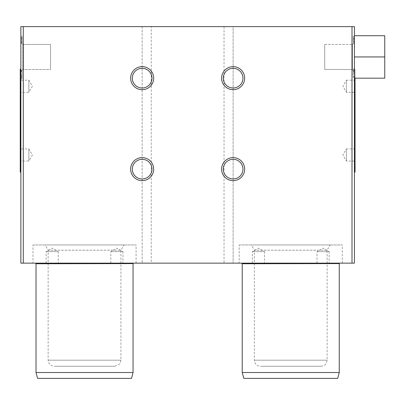 <?xml version="1.0" encoding="UTF-8"?>
<svg xmlns="http://www.w3.org/2000/svg" width="405" height="405" viewBox="0 0 405 405"><rect width="100%" height="100%" fill="white"/><g stroke="black" fill="none" stroke-linecap="round" stroke-linejoin="round"><path stroke-width="0.3" stroke-dasharray="2.02 1.52" d="M22.067 76.353L22.067 77.573L22.067 75.138L20.858 75.138L20.858 70.288L20.858 78.778L20.858 42.388L20.858 77.578L20.858 71.498L20.858 75.138L22.067 75.138L22.067 70.288L20.858 70.288L22.067 70.288L22.067 75.138L20.858 75.138L22.067 75.138L22.067 77.578L22.067 71.498L20.858 71.498L22.877 69.478L22.877 44.408L22.877 69.478L50.574 69.478L50.574 44.408L50.574 69.478L50.574 44.408L50.574 69.478L22.877 69.478L20.858 71.498L22.067 71.498L22.067 75.138L20.858 75.138L22.067 75.138L22.067 78.778L22.067 76.353L20.858 76.353M20.858 69.073L20.858 172.176L20.858 69.073M151.252 26.619L20.858 26.619L20.858 263.149L354.426 263.149L354.426 26.619L233.128 26.619L233.128 263.149L233.128 26.619L151.252 26.619L151.252 263.149M20.858 40.566L20.858 36.323L20.858 40.566L22.067 40.566L22.067 43.598L20.858 43.598M22.067 43.598L22.067 36.323L20.858 36.323M22.067 36.323L22.067 39.356L20.858 39.356M20.858 39.963L20.858 38.612L20.858 39.963L22.067 39.963L22.067 41.31L20.858 41.31M22.067 37.533L20.858 37.533M22.067 38.343L20.858 38.343M22.067 41.578L20.858 41.578M22.067 42.388L20.858 42.388L22.877 44.408L22.877 69.478L22.877 44.408L50.574 44.408L22.877 44.408L20.858 42.388M353.211 72.713L353.211 77.563L353.211 69.073L353.211 72.713L354.426 72.713L354.426 76.353L354.426 69.073L354.426 77.563L354.426 72.713L353.211 72.713M353.211 76.353L354.426 76.353L353.211 76.353M353.211 71.498L354.426 71.498L354.426 36.323L354.426 71.498L354.426 42.388L354.426 71.498L352.406 69.478L352.406 44.408L352.406 69.478L352.406 44.408L352.406 69.478L354.426 71.498M353.211 77.563L354.426 77.563L353.211 77.563M353.211 39.963L353.211 38.612L353.211 39.963L354.426 39.963L354.426 41.31L354.426 38.612L354.426 39.963M353.211 40.566L353.211 36.323L353.211 40.566L354.426 40.566M353.211 41.31L354.426 41.31M353.211 38.612L354.426 38.612M353.211 39.356L354.426 39.356M353.211 36.323L354.426 36.323M353.211 37.533L354.426 37.533M353.211 38.343L354.426 38.343M353.211 41.578L354.426 41.578M353.211 42.388L354.426 42.388L352.406 44.408L354.426 42.388M353.211 43.598L354.426 43.598M324.709 69.478L324.709 44.408L324.709 69.478L352.406 69.478L324.709 69.478L324.709 44.408L324.709 69.478M242.959 78.17A9.831 9.831 0 0 0 228.212 69.655A9.831 9.831 0 0 0 228.212 86.685A9.831 9.831 0 0 0 242.959 78.17M242.959 169.143A9.831 9.831 0 0 0 228.212 160.628A9.831 9.831 0 0 0 228.212 177.658A9.831 9.831 0 0 0 242.959 169.143M151.986 78.17A9.831 9.831 0 0 0 137.239 69.655A9.831 9.831 0 0 0 137.239 86.685A9.831 9.831 0 0 0 151.986 78.17M252.335 263.149L252.335 251.626L258.4 248.123L264.465 251.626L252.335 251.626L264.465 251.626L264.465 263.149L252.335 263.149L264.465 263.149M317.024 263.149L317.024 251.626L323.089 248.123L329.154 251.626L317.024 251.626L329.154 251.626L329.154 263.149L317.024 263.149L329.154 263.149M110.818 263.149L110.818 251.626L116.883 248.123L122.948 251.626L110.818 251.626L122.948 251.626L122.948 263.149L110.818 263.149L122.948 263.149M46.124 263.149L46.124 251.626L52.189 248.123L58.254 251.626L46.124 251.626L58.254 251.626L58.254 263.149L46.124 263.149L58.254 263.149M36.627 263.149L132.45 263.149L36.627 263.149L36.627 263.756L132.45 263.756L36.627 263.756M133.058 263.756L36.02 263.756L36.02 263.149L133.058 263.149L36.02 263.149M242.833 263.149L338.656 263.149L242.833 263.149L242.833 263.756L338.656 263.756L242.833 263.756M339.263 263.756L242.225 263.756L242.225 263.149L339.263 263.149L242.225 263.149M20.858 80.19L20.858 92.32L28.877 92.32L28.877 80.19L28.877 92.32L32.38 86.255L28.877 80.19L20.858 80.19L20.858 92.32M20.858 148.929L20.858 161.058L28.877 161.058L28.877 148.929L28.877 161.058L32.38 154.994L28.877 148.929L20.858 148.929L20.858 161.058M20.25 69.073L20.25 172.176M20.25 171.568L20.25 69.68L20.25 171.568L20.858 171.568L20.858 69.68L20.858 171.568M354.426 92.32L346.402 92.32L342.903 86.255L346.402 80.19L346.402 92.32L346.402 80.19L354.426 80.19L354.426 92.32L354.426 80.19M354.426 161.058L346.402 161.058L342.903 154.994L346.402 148.929L346.402 161.058L346.402 148.929L354.426 148.929L354.426 161.058L354.426 148.929M354.426 171.568L354.426 69.68L354.426 171.568L355.033 171.568L355.033 69.68L355.033 171.568M355.033 78.17L355.033 172.176M354.426 172.176L354.426 69.073L354.426 172.176M151.986 169.143A9.831 9.831 0 0 0 137.239 160.628A9.831 9.831 0 0 0 137.239 177.658A9.831 9.831 0 0 0 151.986 169.143M142.155 26.619L142.155 263.149L142.155 26.619M22.067 41.31L22.067 39.963M22.067 39.356L22.067 40.566M22.067 38.612L20.858 38.612M22.067 75.138L22.067 71.498L22.067 75.138M22.067 71.498L20.858 71.498L22.067 71.498M354.426 56.943L354.426 35.716L354.426 56.943L384.75 56.943L384.75 35.716L354.426 35.716M354.426 78.17L384.75 78.17L384.75 56.943M243.795 378.381L337.694 378.381M242.225 372.524L339.263 372.524M242.225 263.579L339.263 263.579L339.263 263.149M241.795 263.149L339.694 263.149L241.795 263.149M239.193 263.149L342.296 263.149L239.193 263.149L239.193 244.954L342.296 244.954L239.193 244.954M251.323 244.954L330.166 244.954L251.323 244.954L254.355 250.209L327.134 250.209L254.355 250.209L254.355 360.187C254.715 363.872 256.735 365.892 260.42 366.252L321.069 366.252L260.42 366.252M37.589 378.381L131.488 378.381M36.02 372.524L133.058 372.524M36.02 263.579L133.058 263.579L133.058 263.149M35.589 263.149L133.488 263.149L35.589 263.149M32.987 263.149L136.09 263.149L32.987 263.149L32.987 244.954L136.09 244.954L32.987 244.954M45.117 244.954L123.96 244.954L45.117 244.954L48.149 250.209L120.928 250.209L48.149 250.209L48.149 360.187C48.509 363.872 50.529 365.892 54.214 366.252L114.863 366.252L54.214 366.252M224.031 26.619L224.031 263.149M254.355 360.187L327.134 360.187L254.355 360.187M48.149 360.187L120.928 360.187L48.149 360.187M354.426 71.467L353.211 71.467M354.426 70.267L353.211 70.267L354.426 70.278M355.033 69.073L353.211 69.073M324.709 44.408L352.406 44.408L324.709 44.408M132.45 263.149L132.45 263.756M338.656 263.149L338.656 263.756M20.25 69.68L20.858 69.68M354.426 69.68L355.033 69.68M20.858 77.578L22.067 77.578L20.858 77.573M20.858 78.778L22.067 78.778M20.858 76.378L22.067 76.378M342.296 263.149L342.296 244.954M321.069 366.252C325.144 365.978 326.668 362.819 326.496 362.9L327.134 360.187L327.134 250.209L330.166 244.954M136.09 263.149L136.09 244.954M114.863 366.252L119.627 363.943L120.224 363.027L120.928 360.187L120.928 250.209L123.96 244.954"/><path stroke-width="0.61" d="M352.001 26.619L20.858 26.619L20.858 263.149L354.426 263.149L354.426 26.619L352.001 26.619L352.001 263.149M221.606 78.17A11.522 11.522 0 0 1 233.128 66.648A11.522 11.522 0 0 1 244.65 78.17A11.522 11.522 0 0 1 233.128 89.692A11.522 11.522 0 0 1 221.606 78.17M242.959 78.17A9.831 9.831 0 0 0 228.212 69.655A9.831 9.831 0 0 0 228.212 86.685A9.831 9.831 0 0 0 242.959 78.17M221.606 169.143A11.522 11.522 0 0 1 233.128 157.621A11.522 11.522 0 0 1 244.65 169.143A11.522 11.522 0 0 1 233.128 180.665A11.522 11.522 0 0 1 221.606 169.143M242.959 169.143A9.831 9.831 0 0 0 228.212 160.628A9.831 9.831 0 0 0 228.212 177.658A9.831 9.831 0 0 0 242.959 169.143M130.633 78.17A11.522 11.522 0 0 1 142.155 66.648A11.522 11.522 0 0 1 153.677 78.17A11.522 11.522 0 0 1 142.155 89.692A11.522 11.522 0 0 1 130.633 78.17M151.986 78.17A9.831 9.831 0 0 0 137.239 69.655A9.831 9.831 0 0 0 137.239 86.685A9.831 9.831 0 0 0 151.986 78.17M36.02 263.756L133.058 263.579L36.02 263.579L35.589 263.149M242.225 263.756L339.263 263.579L242.225 263.579L241.795 263.149M20.858 172.176L20.25 172.176L20.25 69.073L20.858 69.073M354.426 172.176L355.033 172.176L355.033 78.17M130.633 169.143A11.522 11.522 0 0 1 142.155 157.621A11.522 11.522 0 0 1 153.677 169.143A11.522 11.522 0 0 1 142.155 180.665A11.522 11.522 0 0 1 130.633 169.143M151.986 169.143A9.831 9.831 0 0 0 137.239 160.628A9.831 9.831 0 0 0 137.239 177.658A9.831 9.831 0 0 0 151.986 169.143M23.282 26.619L23.282 263.149M354.426 35.716L384.75 35.716L384.75 78.17L354.426 78.17M384.75 56.943L354.426 56.943M242.225 372.524L339.263 372.524L337.694 378.381L243.795 378.381L242.225 372.524L242.225 263.579M36.02 372.524L133.058 372.524L131.488 378.381L37.589 378.381L36.02 372.524L36.02 263.579M339.263 372.524L339.263 263.579L339.694 263.149M133.058 372.524L133.058 263.579L133.488 263.149"/></g></svg>

